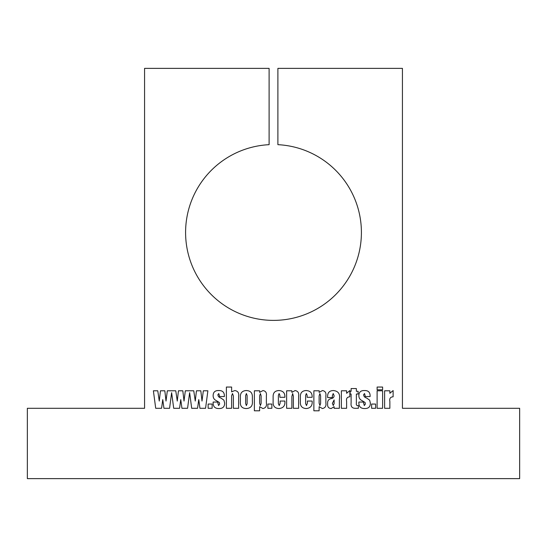 <?xml version="1.0" encoding="UTF-8"?>
<svg xmlns="http://www.w3.org/2000/svg" width="547" height="547" viewBox="0 0 547 547"><rect width="100%" height="100%" fill="white"/><g stroke="black" fill="none" stroke-linecap="round" stroke-linejoin="round"><path stroke-width="0.82" d="M185.59 232.475A87.91 87.91 0 0 0 273.5 320.385A87.91 87.91 0 0 0 361.41 232.475A87.91 87.91 0 0 0 277.897 144.675L277.897 68.375L402.435 68.375L402.435 408.294L519.65 408.294L519.65 478.625L27.35 478.625L27.35 408.294L144.565 408.294L144.565 68.375L269.103 68.375L269.103 144.675A87.91 87.91 0 0 0 185.59 232.475M226.383 387.05L231.627 387.05L231.627 391.837L234.827 390.551C237.89 391.05 239.162 392.958 238.629 396.274L238.629 408.294L233.378 408.294L233.378 395.953L232.502 393.546L231.627 395.782L231.627 408.294L226.383 408.294L226.383 387.05M254.376 390.797L259.716 390.797L259.627 392.384L262.977 390.551C265.671 391.037 266.806 392.739 266.375 395.666L266.375 402.982C266.874 406.12 265.719 407.973 262.909 408.547L259.627 406.708L259.627 410.797L254.376 410.797L254.376 390.797M278.949 390.551C283.127 390.804 285.103 393.054 284.871 397.3L279.873 397.3L279.873 395.324L279.114 393.546L278.375 395.365L278.375 403.665L279.257 405.546L280.126 403.166L280.126 401.047L284.871 401.047C285.329 405.607 283.38 408.11 279.018 408.547C274.813 408.336 272.844 406.059 273.124 401.717L273.124 396.78C273.015 392.801 274.956 390.722 278.949 390.551M306.197 390.551C310.375 390.804 312.351 393.054 312.118 397.3L307.12 397.3L307.12 395.324L306.361 393.546L305.623 395.365L305.623 403.665L306.505 405.546L307.373 403.166L307.373 401.047L312.118 401.047C312.576 405.607 310.621 408.11 306.265 408.547C302.06 408.336 300.091 406.059 300.371 401.717L300.371 396.78C300.262 392.801 302.204 390.722 306.197 390.551M332.371 395.713L332.371 397.546L327.619 397.546L327.619 396.39C327.626 392.548 329.588 390.599 333.499 390.551C338.436 391.126 340.391 394.12 339.366 399.549L339.366 408.294L334.121 408.294L334.121 406.694L331.167 408.547C328.651 408.329 327.468 406.927 327.619 404.342L327.619 402.907C327.605 400.575 328.802 399.132 331.208 398.585C333.034 398.284 334.005 397.341 334.121 395.748L333.205 393.546L332.371 395.713M351.119 388.548L356.364 388.548L356.364 391.296L358.114 391.296L358.114 394.045L356.364 394.045L356.364 403.419C356.097 405.053 356.767 405.765 358.367 405.546L358.367 408.294L356.138 408.294C352.295 408.575 350.62 406.777 351.119 402.9L351.119 394.045L350.114 394.045L350.114 391.296L351.119 391.296L351.119 388.548M371.611 404.048L375.611 404.048L375.611 408.294L371.611 408.294L371.611 404.048M377.115 390.797L382.613 390.797L382.613 408.294L377.115 408.294L377.115 390.797M162.097 404.486L161.577 408.294L155.704 408.294L153.386 390.797L157.775 390.797L159.259 401.054L160.449 390.797L164.825 390.797L166.014 401.054L167.327 390.797L175.772 390.797L177.262 401.054L178.445 390.797L182.821 390.797L184.011 401.054L185.324 390.797L193.768 390.797L195.258 401.054L196.448 390.797L200.817 390.797L202.007 401.054L203.32 390.797L207.881 390.797L205.569 408.294L199.942 408.294L198.759 399.604L197.57 408.294L191.696 408.294L189.631 392.691L187.573 408.294L181.946 408.294L180.763 399.604L179.573 408.294L173.7 408.294L171.635 392.691L169.577 408.294L163.95 408.294L162.76 399.604L162.097 404.486M208.133 404.048L212.133 404.048L212.133 408.294L208.133 408.294L208.133 404.048M384.616 390.797L389.861 390.797L389.861 393.279L393.115 390.551L393.115 396.801C390.38 396.951 389.293 398.51 389.861 401.477L389.861 408.294L384.616 408.294L384.616 390.797M377.115 387.05L382.613 387.05L382.613 389.799L377.115 389.799L377.115 387.05M370.114 395.515L370.114 396.548L365.362 396.548L364.528 393.546L363.618 394.729C363.803 396.425 364.815 397.525 366.654 398.038L369.649 400.165L370.367 403.077C370.394 406.729 368.555 408.554 364.849 408.547C360.87 408.63 358.88 406.749 358.866 402.893L358.866 402.045L363.365 402.045L364.295 405.546L365.362 404.076L365.088 402.51L362.107 400.643C359.953 399.659 358.873 398.018 358.866 395.707C358.894 392.185 360.733 390.469 364.364 390.551C368.028 390.408 369.95 392.069 370.114 395.515M341.369 390.797L346.62 390.797L346.62 393.279L349.868 390.551L349.868 396.801C347.133 396.951 346.046 398.51 346.62 401.477L346.62 408.294L341.369 408.294L341.369 390.797M313.869 390.797L319.209 390.797L319.12 392.384L322.47 390.551C325.164 391.037 326.299 392.739 325.868 395.666L325.868 402.982C326.368 406.12 325.212 407.973 322.402 408.547L319.12 406.708L319.12 410.797L313.869 410.797L313.869 390.797M286.621 390.797L291.872 390.797L291.872 392.363L295.12 390.551C297.958 391.084 299.127 392.931 298.621 396.076L298.621 408.294L293.37 408.294L293.37 396.151L292.659 393.546L291.872 396.445L291.872 408.294L286.621 408.294L286.621 390.797M267.873 404.048L271.873 404.048L271.873 408.294L267.873 408.294L267.873 404.048M246.212 390.551C250.389 390.667 252.44 392.808 252.379 396.965L252.379 401.218C252.796 405.765 250.813 408.206 246.43 408.547C242.075 408.486 240.058 406.236 240.379 401.792L240.379 397.341C240.133 393.088 242.075 390.818 246.212 390.551M224.379 395.515L224.379 396.548L219.634 396.548L218.793 393.546L217.884 394.729C218.068 396.425 219.08 397.525 220.92 398.038L223.914 400.165L224.632 403.077C224.66 406.729 222.82 408.554 219.115 408.547C215.135 408.63 213.145 406.749 213.132 402.893L213.132 402.045L217.631 402.045L218.561 405.546L219.634 404.076L219.354 402.51L216.373 400.643C214.219 399.659 213.139 398.018 213.132 395.707C213.159 392.185 214.998 390.469 218.629 390.551C222.294 390.408 224.215 392.069 224.379 395.515M334.121 403.583L334.121 399.946L332.371 403.371L333.287 405.546L334.121 403.583M320.617 403.412L320.617 395.871L319.892 393.546L319.12 395.871L319.12 403.16L319.906 405.546L320.617 403.412M261.124 403.412L261.124 395.871L260.399 393.546L259.627 395.871L259.627 403.16L260.413 405.546L261.124 403.412M247.128 403.72L247.128 395.604L246.389 393.546L245.63 395.604L245.63 403.542L246.376 405.546L247.128 403.72"/></g></svg>
